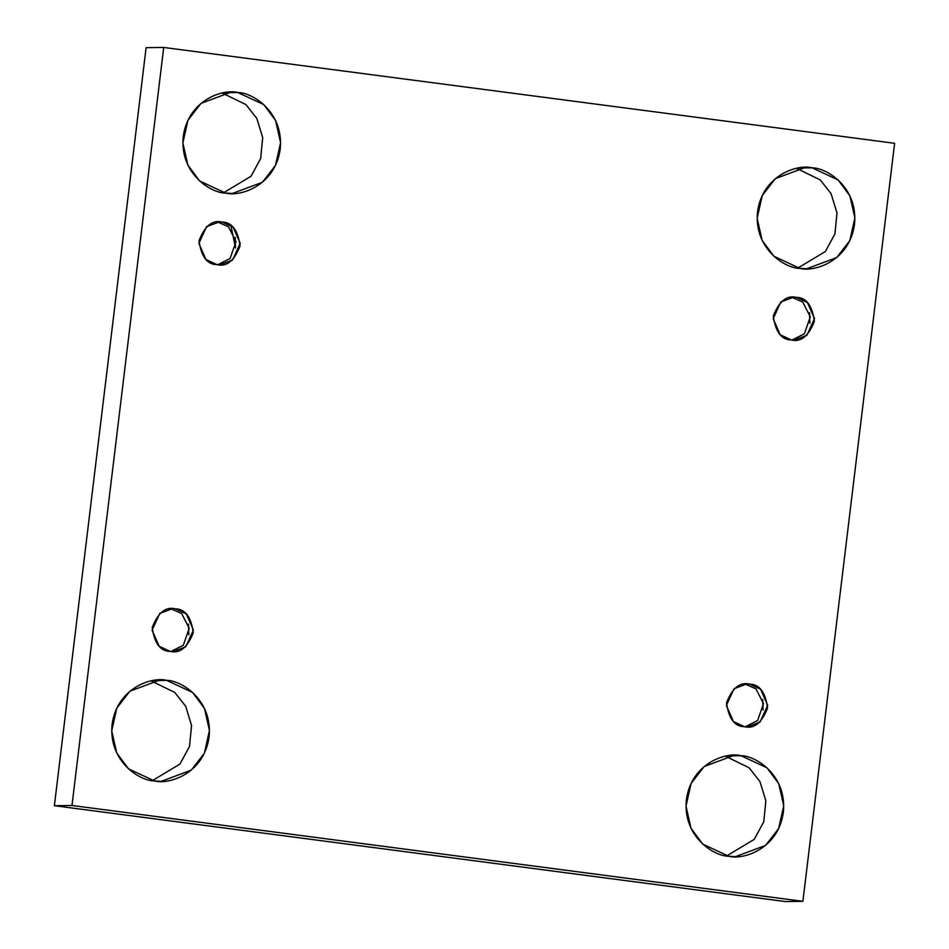 <?xml version="1.0" encoding="UTF-8"?>
<svg xmlns="http://www.w3.org/2000/svg" width="949" height="949" viewBox="0 0 949 949"><rect width="100%" height="100%" fill="white"/><g stroke="black" fill="none" stroke-linecap="round" stroke-linejoin="round"><path stroke-width="1.42" d="M728.785 856.247L735.511 856.65L765.582 845.429L778.654 828.524L783.732 805.808L778.761 783.732L766.994 767.812L740.955 755.701L727.527 755.867L740.955 755.701C755.38 755.534 787.196 775.036 783.352 812.332C778.192 849.462 742.723 860.138 728.785 856.247C714.36 856.413 682.556 836.923 686.388 799.616C691.56 762.486 727.017 751.822 740.955 755.701L734.241 755.297L704.17 766.531L691.097 783.423L686.008 806.14L690.991 828.216L702.758 844.136L728.785 856.247M725.451 756.234L749.093 767.765L759.959 781.585L765.843 800.731L763.815 821.68L754.241 839.367L726.697 855.927L754.241 839.367L763.815 821.68L765.843 800.731L759.959 781.585L749.093 767.765L725.451 756.234M799.924 268.389L806.65 268.781L836.721 257.559L849.794 240.655L854.871 217.95L849.901 195.874L838.133 179.954L812.095 167.831L798.667 167.997L812.095 167.831C826.52 167.676 858.335 187.167 854.491 224.462C849.331 261.592 813.862 272.268 799.924 268.389C785.499 268.555 753.696 249.053 757.527 211.757C762.699 174.628 798.156 163.952 812.095 167.831L805.381 167.439L775.309 178.661L762.237 195.565L757.148 218.27L762.13 240.346L773.898 256.266L799.924 268.389M796.591 168.376L820.233 179.907L831.099 193.715L836.982 212.873L834.954 233.822L825.381 251.509L797.836 268.069L825.381 251.509L834.954 233.822L836.982 212.873L831.099 193.715L820.233 179.907L796.591 168.376M154.497 780.944L161.223 781.347L191.295 770.114L204.367 753.221L209.444 730.505L204.474 708.429L192.706 692.509L166.668 680.386L153.24 680.563L166.668 680.386C181.093 680.231 212.908 699.721 209.065 737.029C203.905 774.147 168.436 784.823 154.497 780.944C140.072 781.11 108.269 761.608 112.112 724.312C117.273 687.183 152.73 676.507 166.668 680.386L159.954 679.994L129.883 691.216L116.81 708.12L111.721 730.837L116.703 752.901L128.471 768.82L154.497 780.944M151.164 680.931L174.806 692.462L185.672 706.27L191.556 725.427L189.527 746.377L179.954 764.064L152.409 780.624L179.954 764.064L189.527 746.377L191.556 725.427L185.672 706.27L174.806 692.462L151.164 680.931M225.637 193.086L232.363 193.477L262.434 182.255L275.507 165.351L280.584 142.647L275.613 120.57L263.846 104.651L237.808 92.528L224.379 92.694L237.808 92.528C252.232 92.361 284.048 111.863 280.204 149.159C275.044 186.289 239.575 196.965 225.637 193.086C211.212 193.24 179.408 173.75 183.252 136.442C188.412 99.325 223.869 88.648 237.808 92.528L231.093 92.136L201.022 103.358L187.949 120.25L182.86 142.967L187.843 165.043L199.61 180.962L225.637 193.086M222.303 93.073L245.945 104.592L256.811 118.411L262.695 137.569L260.667 158.507L251.094 176.206L223.549 192.766L251.094 176.206L260.667 158.507L262.695 137.569L256.811 118.411L245.945 104.592L222.303 93.073M235.245 237.38L235.518 247.986L230.904 225.447M216.977 264.629L219.824 264.795L232.552 260.05L240.227 243.288L233.146 227.214L222.125 222.09L217.985 222.137L228.484 226.811L236.004 241.544L230.109 258.496L217.748 264.712L230.109 258.496L236.004 241.544L228.484 226.811L217.985 222.137L222.125 222.09C231.971 222.149 237.95 230.132 240.061 246.052C234.225 260.916 226.538 267.108 216.977 264.629C207.143 264.569 201.164 256.586 199.041 240.666C204.889 225.803 212.576 219.61 222.125 222.09L219.29 221.924L206.562 226.669L198.887 243.43L205.969 259.504L216.977 264.629M188.815 634.739L188.448 624.134L188.815 634.739M170.179 651.382L173.026 651.548L185.743 646.803L193.43 630.041L186.348 613.967L175.328 608.843L171.188 608.89L181.686 613.564L189.207 628.297L183.311 645.249L170.95 651.465L183.311 645.249L189.207 628.297L181.686 613.564L171.188 608.89L175.328 608.843C185.174 608.902 191.152 616.886 193.264 632.805C187.428 647.669 179.729 653.861 170.179 651.382C160.334 651.322 154.355 643.339 152.243 627.419C158.08 612.556 165.778 606.364 175.328 608.843L172.481 608.677L159.764 613.422L152.077 630.183L159.159 646.257L170.179 651.382M763.103 710.042L762.735 699.437L763.103 710.042M744.467 726.685L747.314 726.863L760.03 722.106L767.717 705.344L760.635 689.271L749.615 684.146L745.475 684.205L755.973 688.879L763.494 703.6L757.599 720.564L745.238 726.78L757.599 720.564L763.494 703.6L755.973 688.879L745.475 684.205L749.615 684.146C759.461 684.205 765.44 692.201 767.551 708.108C761.715 722.972 754.016 729.176 744.467 726.685C734.621 726.626 728.642 718.642 726.531 702.735C732.367 687.859 740.066 681.667 749.615 684.146L746.768 683.98L734.051 688.725L726.365 705.487L733.447 721.56L744.467 726.685M809.9 323.289L809.533 312.684L809.9 323.289M791.264 339.932L794.111 340.11L806.84 335.353L814.515 318.591L807.433 302.517L796.413 297.393L792.273 297.452L802.771 302.126L810.292 316.847L804.396 333.811L792.035 340.027L804.396 333.811L810.292 316.847L802.771 302.126L792.273 297.452L796.413 297.393C806.259 297.452 812.237 305.448 814.349 321.355C808.512 336.219 800.826 342.423 791.264 339.932C781.43 339.872 775.452 331.889 773.328 315.981C779.176 301.106 786.863 294.914 796.413 297.393L793.578 297.227L780.849 301.972L773.174 318.734L780.256 334.807L791.264 339.932M71.982 805.487L163.714 47.45L146.11 47.675L54.378 805.701L71.982 805.487L54.378 805.701L785.286 901.55L802.89 901.325L785.286 901.55L54.378 805.701L146.11 47.675L163.714 47.45L894.622 143.299L802.89 901.325L71.982 805.487L802.89 901.325L894.622 143.299L163.714 47.45L71.982 805.487M791.502 297.357L792.273 297.452M744.704 684.11L745.475 684.205M170.417 608.807L171.188 608.89M217.214 222.054L217.985 222.137"/></g></svg>
